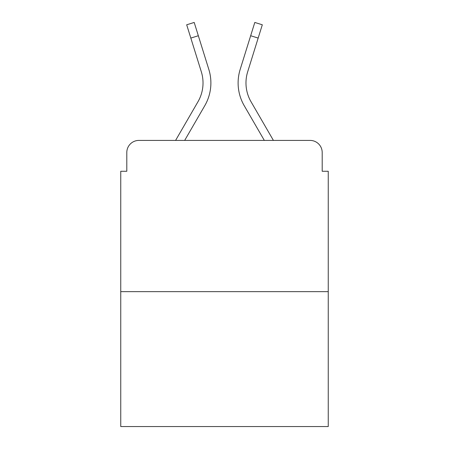 <?xml version="1.0" encoding="UTF-8"?>
<svg xmlns="http://www.w3.org/2000/svg" width="449" height="449" viewBox="0 0 449 449"><rect width="100%" height="100%" fill="white"/><g stroke="black" fill="none" stroke-linecap="round" stroke-linejoin="round"><path stroke-width="0.67" d="M126.803 152.514L126.803 171.265L126.803 152.514A12.101 12.101 0 0 1 138.904 140.414L175.587 140.414L197.975 101.738A37.508 37.508 0 0 0 201.326 71.795L186.689 24.79L194.198 22.45L208.836 69.455A45.371 45.371 0 0 1 204.783 105.678L184.674 140.414M328.247 291.648L120.753 291.648L120.753 426.55L328.247 426.55L328.247 171.265L322.197 171.265L322.197 152.514A12.101 12.101 0 0 0 310.096 140.414L138.904 140.414M120.753 291.648L120.753 171.265L126.803 171.265M251.025 101.738A37.508 37.508 0 0 1 247.674 71.795A37.508 37.508 0 0 0 251.025 101.738A37.508 37.508 0 0 1 247.674 71.795A37.508 37.508 0 0 0 251.025 101.738A37.508 37.508 0 0 1 247.674 71.795A37.508 37.508 0 0 0 251.025 101.738A37.508 37.508 0 0 1 247.674 71.795A37.508 37.508 0 0 0 251.025 101.738A37.508 37.508 0 0 1 247.674 71.795A37.508 37.508 0 0 0 251.025 101.738A37.508 37.508 0 0 1 247.674 71.795A37.508 37.508 0 0 0 251.025 101.738A37.508 37.508 0 0 1 247.674 71.795A37.508 37.508 0 0 0 251.025 101.738L273.413 140.414L310.096 140.414M322.197 171.265L322.197 152.514M240.164 69.455L254.802 22.45L262.311 24.79L258.169 38.075L250.665 35.735L240.164 69.455A45.371 45.371 0 0 0 244.217 105.678L264.326 140.414M198.335 35.735L208.836 69.455L198.335 35.735L208.836 69.455L198.335 35.735L208.836 69.455L198.335 35.735L208.836 69.455L198.335 35.735L208.836 69.455L198.335 35.735L208.836 69.455L198.335 35.735L190.831 38.075M197.975 101.738A37.508 37.508 0 0 0 201.326 71.795A37.508 37.508 0 0 1 197.975 101.738A37.508 37.508 0 0 0 201.326 71.795A37.508 37.508 0 0 1 197.975 101.738A37.508 37.508 0 0 0 201.326 71.795A37.508 37.508 0 0 1 197.975 101.738A37.508 37.508 0 0 0 201.326 71.795A37.508 37.508 0 0 1 197.975 101.738A37.508 37.508 0 0 0 201.326 71.795A37.508 37.508 0 0 1 197.975 101.738A37.508 37.508 0 0 0 201.326 71.795M247.674 71.795L258.169 38.075"/></g></svg>
